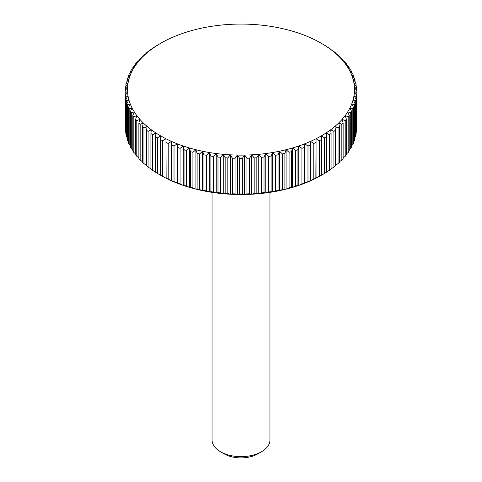 <?xml version="1.0" encoding="UTF-8"?>
<svg xmlns="http://www.w3.org/2000/svg" width="482" height="482" viewBox="0 0 482 482"><rect width="100%" height="100%" fill="white"/><g stroke="black" fill="none" stroke-linecap="round" stroke-linejoin="round"><path stroke-width="0.72" d="M269.956 192.354L269.956 439.933A28.956 16.713 180 0 1 261.473 451.755L257.78 453.887A23.732 13.701 180 0 1 224.22 453.887L220.527 451.755A28.956 16.713 180 0 1 212.044 439.933L212.044 192.354M257.78 453.887L261.473 451.755A28.956 16.713 180 0 1 220.527 451.755M166.145 178.123L165.941 138.75L166.145 178.123A115.813 66.865 0 0 0 168.218 179.117L168.218 143.497L171.435 141.371L171.845 145.118L171.845 180.738A115.813 66.865 0 0 0 174.02 181.648L174.02 146.034L177.207 143.793L177.816 147.522L177.816 183.142A115.813 66.865 0 0 0 180.081 183.973L180.081 148.354L183.226 145.998L184.034 149.703L184.034 185.317A115.813 66.865 0 0 0 186.389 186.07L186.389 150.45L189.474 147.98L190.474 151.649L190.474 187.269A115.813 66.865 0 0 0 192.908 187.932L192.908 152.312L195.927 149.733L197.12 153.366L197.12 188.98A115.813 66.865 0 0 0 199.62 189.553L199.62 153.939L202.554 151.246L203.934 154.83L203.934 190.45A115.813 66.865 0 0 0 206.495 190.932L206.495 155.312L209.333 152.517L210.899 156.054L210.899 191.667A115.813 66.865 0 0 0 213.502 192.059L213.502 156.439L216.243 153.541L217.978 157.018L217.978 192.631A115.813 66.865 0 0 0 220.623 192.927L220.623 157.307L223.244 154.312L225.154 157.722L225.154 193.336A115.813 66.865 0 0 0 227.817 193.535L227.817 157.915L230.318 154.83L232.384 158.162L232.384 193.782A115.813 66.865 0 0 0 235.071 193.878L235.071 158.265L237.433 155.09L239.656 158.343L239.656 193.963A115.813 66.865 0 0 0 242.344 193.963L242.344 158.343L244.567 155.09L246.929 158.265L246.929 193.878A115.813 66.865 0 0 0 249.616 193.782L249.616 158.162L251.682 154.83L254.183 157.915L254.183 193.535A115.813 66.865 0 0 0 256.846 193.336L256.846 157.722L258.756 154.312L261.377 157.307L261.377 192.927A115.813 66.865 0 0 0 264.022 192.631L264.022 157.018L265.757 153.541L268.498 156.439L268.498 192.059A115.813 66.865 0 0 0 271.101 191.667L271.101 156.054L272.667 152.517L275.505 155.312L275.505 190.932A115.813 66.865 0 0 0 278.066 190.45L278.066 154.83L279.446 151.246L282.38 153.939L282.38 189.553A115.813 66.865 0 0 0 284.88 188.98L284.88 153.366L286.073 149.733L289.092 152.312L289.092 187.932A115.813 66.865 0 0 0 291.526 187.269L291.526 151.649L292.526 147.98L295.611 150.45L295.611 186.07A115.813 66.865 0 0 0 297.966 185.317L297.966 149.703L298.774 145.998L301.919 148.354L301.919 183.973A115.813 66.865 0 0 0 304.184 183.142L304.184 147.522L304.793 143.793L307.98 146.034L307.98 181.648A115.813 66.865 0 0 0 310.155 180.738L310.155 145.118L310.565 141.371L313.782 143.497L313.782 179.117A115.813 66.865 0 0 0 315.855 178.123L316.059 138.75L319.295 140.756L319.295 176.376A115.813 66.865 0 0 0 321.253 175.309L321.253 135.93L324.5 137.822L324.5 173.436L321.253 175.328A113.499 65.528 180 0 1 316.059 178.147A113.499 65.528 180 0 1 310.565 180.774A113.499 65.528 180 0 1 304.793 183.19A113.499 65.528 180 0 1 298.774 185.395A113.499 65.528 180 0 1 292.526 187.377A113.499 65.528 180 0 1 286.073 189.131A113.499 65.528 180 0 1 279.446 190.649A113.499 65.528 180 0 1 272.667 191.92A113.499 65.528 180 0 1 265.757 192.945A113.499 65.528 180 0 1 258.756 193.716A113.499 65.528 180 0 1 251.682 194.234A113.499 65.528 180 0 1 244.567 194.487A113.499 65.528 180 0 1 237.433 194.487A113.499 65.528 180 0 1 230.318 194.234A113.499 65.528 180 0 1 223.244 193.716A113.499 65.528 180 0 1 216.243 192.945A113.499 65.528 180 0 1 209.333 191.92A113.499 65.528 180 0 1 202.554 190.649A113.499 65.528 180 0 1 195.927 189.131A113.499 65.528 180 0 1 189.474 187.377A113.499 65.528 180 0 1 183.226 185.395A113.499 65.528 180 0 1 177.207 183.19A113.499 65.528 180 0 1 171.435 180.774A113.499 65.528 180 0 1 165.941 178.147A113.499 65.528 180 0 1 160.747 175.328L157.5 173.436L157.5 137.822A115.813 66.865 180 0 1 155.662 136.689L155.662 172.309A115.813 66.865 0 0 0 157.5 173.436M165.941 178.147L162.705 176.376L162.705 140.756L165.941 138.75A113.499 65.528 0 0 0 171.435 141.371A113.499 65.528 0 0 0 177.207 143.793A113.499 65.528 0 0 0 183.226 145.998A113.499 65.528 0 0 0 189.474 147.98A113.499 65.528 0 0 0 195.927 149.733A113.499 65.528 0 0 0 202.554 151.246A113.499 65.528 0 0 0 209.333 152.517A113.499 65.528 0 0 0 216.243 153.541A113.499 65.528 0 0 0 223.244 154.312A113.499 65.528 0 0 0 230.318 154.83A113.499 65.528 0 0 0 237.433 155.09A113.499 65.528 0 0 0 244.567 155.09A113.499 65.528 0 0 0 251.682 154.83A113.499 65.528 0 0 0 258.756 154.312A113.499 65.528 0 0 0 265.757 153.541A113.499 65.528 0 0 0 272.667 152.517A113.499 65.528 0 0 0 279.446 151.246A113.499 65.528 0 0 0 286.073 149.733A113.499 65.528 0 0 0 292.526 147.98A113.499 65.528 0 0 0 298.774 145.998A113.499 65.528 0 0 0 304.793 143.793A113.499 65.528 0 0 0 310.565 141.371A113.499 65.528 0 0 0 316.059 138.75A113.499 65.528 0 0 0 321.253 135.93A113.499 65.528 0 0 0 326.133 132.93L329.375 134.701L329.375 170.321L326.133 172.327M168.218 143.497A115.813 66.865 180 0 1 166.145 142.509M157.5 137.822L160.747 135.93A113.499 65.528 0 0 0 165.941 138.75M125.193 92.261A115.813 66.865 180 0 1 125.187 91.484L125.187 127.103A115.813 66.865 0 0 0 125.193 127.881L125.193 92.261L127.561 91.652L125.338 94.912L125.338 130.526A115.813 66.865 0 0 0 125.507 132.074L125.507 96.46L128.007 95.761L125.941 99.093L125.941 134.713A115.813 66.865 0 0 0 126.278 136.255L126.278 100.636L128.899 99.846L126.995 103.25L126.995 138.87A115.813 66.865 0 0 0 127.495 140.395L127.495 104.775L130.236 103.889L128.501 107.359L128.501 142.979A115.813 66.865 0 0 0 129.17 144.486L129.17 108.866L132.008 107.878L130.447 111.408L130.447 147.028A115.813 66.865 0 0 0 131.279 148.504L131.279 112.884L134.213 111.788L132.833 115.379L132.833 150.993A115.813 66.865 0 0 0 133.821 152.439L133.821 116.819L136.84 115.62L135.641 119.253L135.641 154.867A115.813 66.865 0 0 0 136.792 156.276L136.792 120.657L139.876 119.343L138.87 123.012L138.87 158.632A115.813 66.865 0 0 0 140.166 159.994L140.166 124.374L143.311 122.952L142.503 126.658L142.503 162.271A115.813 66.865 0 0 0 143.943 163.585L143.943 127.965L147.131 126.429L146.522 130.158L146.522 165.772A115.813 66.865 0 0 0 148.101 167.031L148.101 131.411L151.318 129.754L150.914 133.508L150.914 169.122A115.813 66.865 0 0 0 152.625 170.321L152.625 134.701L155.867 132.93A113.499 65.528 0 0 0 160.747 135.93L160.747 175.328M162.705 140.756A115.813 66.865 180 0 1 160.747 139.696M171.845 180.738L168.218 179.117M171.435 180.774L171.435 141.371M174.02 146.034A115.813 66.865 180 0 1 171.845 145.118M177.816 183.142L174.02 181.648M177.207 183.19L177.207 143.793M180.081 148.354A115.813 66.865 180 0 1 177.816 147.522M184.034 185.317L183.226 185.395L180.081 183.973M183.226 185.395L183.226 145.998M186.389 150.45A115.813 66.865 180 0 1 184.034 149.703M190.474 187.269L189.474 187.377L186.389 186.07M189.474 187.377L189.474 147.98M192.908 152.312A115.813 66.865 180 0 1 190.474 151.649M197.12 188.98L195.927 189.131L192.908 187.932M195.927 189.131L195.927 149.733M199.62 153.939A115.813 66.865 180 0 1 197.12 153.366M203.934 190.45L202.554 190.649L199.62 189.553M202.554 190.649L202.554 151.246M206.495 155.312A115.813 66.865 180 0 1 203.934 154.83M210.899 191.667L209.333 191.92L206.495 190.932M209.333 191.92L209.333 152.517M213.502 156.439A115.813 66.865 180 0 1 210.899 156.054M217.978 192.631L216.243 192.945L213.502 192.059M216.243 192.945L216.243 153.541M220.623 157.307A115.813 66.865 180 0 1 217.978 157.018M225.154 193.336L223.244 193.716L220.623 192.927M223.244 193.716L223.244 154.312M227.817 157.915A115.813 66.865 180 0 1 225.154 157.722M232.384 193.782L230.318 194.234L227.817 193.535M230.318 194.234L230.318 154.83M235.071 158.265A115.813 66.865 180 0 1 232.384 158.162M239.656 193.963L237.433 194.487L235.071 193.878M237.433 194.487L237.433 155.09M242.344 158.343A115.813 66.865 180 0 1 239.656 158.343M246.929 193.878L244.567 194.487L242.344 193.963M244.567 194.487L244.567 155.09M249.616 158.162A115.813 66.865 180 0 1 246.929 158.265M254.183 193.535L251.682 194.234L249.616 193.782M251.682 194.234L251.682 154.83M256.846 157.722A115.813 66.865 180 0 1 254.183 157.915M261.377 192.927L258.756 193.716L256.846 193.336M258.756 193.716L258.756 154.312M264.022 157.018A115.813 66.865 180 0 1 261.377 157.307M268.498 192.059L265.757 192.945L264.022 192.631M265.757 192.945L265.757 153.541M271.101 156.054A115.813 66.865 180 0 1 268.498 156.439M275.505 190.932L272.667 191.92L271.101 191.667M272.667 191.92L272.667 152.517M278.066 154.83A115.813 66.865 180 0 1 275.505 155.312M282.38 189.553L279.446 190.649L278.066 190.45M279.446 190.649L279.446 151.246M284.88 153.366A115.813 66.865 180 0 1 282.38 153.939M289.092 187.932L286.073 189.131L284.88 188.98M286.073 189.131L286.073 149.733M291.526 151.649A115.813 66.865 180 0 1 289.092 152.312M295.611 186.07L292.526 187.377L291.526 187.269M292.526 187.377L292.526 147.98M297.966 149.703A115.813 66.865 180 0 1 295.611 150.45M301.919 183.973L298.774 185.395L297.966 185.317M298.774 185.395L298.774 145.998M304.184 147.522A115.813 66.865 180 0 1 301.919 148.354M307.98 181.648L304.184 183.142M304.793 183.19L304.793 143.793M310.155 145.118A115.813 66.865 180 0 1 307.98 146.034M313.782 179.117L310.155 180.738M310.565 180.774L310.565 141.371M315.855 142.509A115.813 66.865 180 0 1 313.782 143.497M319.295 176.376L315.855 178.123M316.059 178.147L316.059 138.75M321.253 139.696A115.813 66.865 180 0 1 319.295 140.756M324.5 173.436A115.813 66.865 0 0 0 326.338 172.309L326.338 136.689A115.813 66.865 180 0 1 324.5 137.822M326.338 136.689L326.133 132.93A113.499 65.528 0 0 0 330.682 129.754L333.899 131.411L333.899 167.031L330.682 169.158M329.375 170.321A115.813 66.865 0 0 0 331.086 169.122L331.086 133.508A115.813 66.865 180 0 1 329.375 134.701M331.086 133.508L330.682 129.754A113.499 65.528 0 0 0 334.87 126.429L338.057 127.965L338.057 163.585L335.478 165.404M333.899 167.031A115.813 66.865 0 0 0 335.478 165.772L335.478 130.158A115.813 66.865 180 0 1 333.899 131.411M335.478 130.158L334.87 126.429A113.499 65.528 0 0 0 338.689 122.952L341.834 124.374L341.834 159.994L339.497 161.747M338.057 163.585A115.813 66.865 0 0 0 339.497 162.271L339.497 126.658A115.813 66.865 180 0 1 338.057 127.965M339.497 126.658L338.689 122.952A113.499 65.528 0 0 0 342.124 119.343L345.208 120.657L345.208 156.276L343.13 157.945M341.834 159.994A115.813 66.865 0 0 0 343.13 158.632L343.13 123.012A115.813 66.865 180 0 1 341.834 124.374M343.13 123.012L342.124 119.343A113.499 65.528 0 0 0 345.16 115.62L348.179 116.819L348.179 152.439L346.359 153.999M345.208 156.276A115.813 66.865 0 0 0 346.359 154.867L346.359 119.253A115.813 66.865 180 0 1 345.208 120.657M346.359 119.253L345.16 115.62A113.499 65.528 0 0 0 347.787 111.788L350.721 112.884L350.721 148.504L349.167 149.932M348.179 152.439A115.813 66.865 0 0 0 349.167 150.993L349.167 115.379A115.813 66.865 180 0 1 348.179 116.819M349.167 115.379L347.787 111.788A113.499 65.528 0 0 0 349.992 107.878L352.83 108.866L352.83 144.486L351.553 145.745M350.721 148.504A115.813 66.865 0 0 0 351.553 147.028L351.553 111.408A115.813 66.865 180 0 1 350.721 112.884M351.553 111.408L349.992 107.878A113.499 65.528 0 0 0 351.764 103.889L354.505 104.775L354.505 140.395L353.499 141.455M352.83 144.486A115.813 66.865 0 0 0 353.499 142.979L353.499 107.359A115.813 66.865 180 0 1 352.83 108.866M353.499 107.359L351.764 103.889A113.499 65.528 0 0 0 353.101 99.846L355.722 100.636L355.722 136.255L355.005 137.075M354.505 140.395A115.813 66.865 0 0 0 355.005 138.87L355.005 103.25A115.813 66.865 180 0 1 354.505 104.775M355.005 103.25L353.101 99.846A113.499 65.528 0 0 0 353.993 95.761L356.493 96.46L356.493 132.074L356.059 132.61M355.722 136.255A115.813 66.865 0 0 0 356.059 134.713L356.059 99.093A115.813 66.865 180 0 1 355.722 100.636M356.059 99.093L353.993 95.761A113.499 65.528 0 0 0 354.439 91.652L356.807 92.261L356.662 128.073M356.493 132.074A115.813 66.865 0 0 0 356.662 130.526L356.662 94.912A115.813 66.865 180 0 1 356.493 96.46M356.662 94.912L354.439 91.652A113.499 65.528 0 0 0 354.439 87.537L356.662 88.061L356.662 90.514M356.662 88.061A115.813 66.865 180 0 0 356.493 86.513L353.993 83.428A113.499 65.528 0 0 1 354.439 87.537L356.807 90.706A115.813 66.865 180 0 1 356.813 91.484A115.813 66.865 180 0 1 356.807 92.261M356.807 127.881A115.813 66.865 0 0 0 356.813 127.103L356.813 91.484M356.059 83.874A115.813 66.865 180 0 0 355.722 82.338L353.101 79.343A113.499 65.528 0 0 1 353.993 83.428L356.059 83.874L356.059 85.977M355.005 79.723A115.813 66.865 180 0 0 354.505 78.192L351.764 75.3A113.499 65.528 0 0 1 353.101 79.343L355.005 79.723L355.005 81.512M353.499 75.608A115.813 66.865 180 0 0 352.83 74.108L349.992 71.312A113.499 65.528 0 0 1 351.764 75.3L353.499 75.608L353.499 77.132M351.553 71.565A115.813 66.865 180 0 0 350.721 70.089L347.787 67.396A113.499 65.528 0 0 1 349.992 71.312L351.553 71.565L351.553 72.842M349.167 67.594A115.813 66.865 180 0 0 348.179 66.148L345.16 63.57A113.499 65.528 0 0 1 347.787 67.396L349.167 67.594L349.167 68.661M346.359 63.72A115.813 66.865 180 0 0 345.208 62.317L342.124 59.846A113.499 65.528 0 0 1 345.16 63.57L346.359 63.72L346.359 64.588M343.13 59.955A115.813 66.865 180 0 0 341.834 58.593L338.689 56.237A113.499 65.528 0 0 1 342.124 59.846L343.13 59.955L343.13 60.642M339.497 56.316A115.813 66.865 180 0 0 338.057 55.002L334.87 52.761A113.499 65.528 0 0 1 338.689 56.237L339.497 56.316L339.497 56.84M335.478 52.815A115.813 66.865 180 0 0 333.899 51.556L330.682 49.435A113.499 65.528 0 0 1 334.87 52.761L335.478 52.815L335.478 53.189M331.086 49.465A115.813 66.865 180 0 0 329.375 48.272L326.133 46.26A113.499 65.528 0 0 1 330.682 49.435L331.086 49.7M326.338 46.284A115.813 66.865 180 0 0 324.5 45.151L321.253 43.26A113.499 65.528 0 0 1 326.133 46.26L326.338 46.386M321.253 43.26L321.253 43.26A113.499 65.528 0 0 0 316.059 40.44A113.499 65.528 0 0 0 310.565 37.819A113.499 65.528 0 0 0 304.793 35.397A113.499 65.528 0 0 0 298.774 33.192A113.499 65.528 0 0 0 292.526 31.209A113.499 65.528 0 0 0 286.073 29.456A113.499 65.528 0 0 0 279.446 27.944A113.499 65.528 0 0 0 272.667 26.667A113.499 65.528 0 0 0 265.757 25.648A113.499 65.528 0 0 0 258.756 24.877A113.499 65.528 0 0 0 251.682 24.359A113.499 65.528 0 0 0 244.567 24.1A113.499 65.528 0 0 0 237.433 24.1A113.499 65.528 0 0 0 230.318 24.359A113.499 65.528 0 0 0 223.244 24.877A113.499 65.528 0 0 0 216.243 25.648A113.499 65.528 0 0 0 209.333 26.667A113.499 65.528 0 0 0 202.554 27.944A113.499 65.528 0 0 0 195.927 29.456A113.499 65.528 0 0 0 189.474 31.209A113.499 65.528 0 0 0 183.226 33.192A113.499 65.528 0 0 0 177.207 35.397A113.499 65.528 0 0 0 171.435 37.819A113.499 65.528 0 0 0 165.941 40.44A113.499 65.528 0 0 0 160.747 43.26L157.5 45.151A115.813 66.865 180 0 0 155.662 46.284L152.625 48.272A115.813 66.865 180 0 0 150.914 49.465L148.101 51.556A115.813 66.865 180 0 0 146.522 52.815L147.131 52.761L143.943 55.002A115.813 66.865 180 0 0 142.503 56.316L143.311 56.237L140.166 58.593A115.813 66.865 180 0 0 138.87 59.955L139.876 59.846L136.792 62.317A115.813 66.865 180 0 0 135.641 63.72L136.84 63.57L133.821 66.148A115.813 66.865 180 0 0 132.833 67.594L134.213 67.396L131.279 70.089A115.813 66.865 180 0 0 130.447 71.565L132.008 71.312L129.17 74.108A115.813 66.865 180 0 0 128.501 75.608L130.236 75.3L127.495 78.192A115.813 66.865 180 0 0 126.995 79.723L128.899 79.343L126.278 82.338A115.813 66.865 180 0 0 125.941 83.874L128.007 83.428L125.507 86.513A115.813 66.865 180 0 0 125.338 88.061L127.561 87.537L125.193 90.706A115.813 66.865 180 0 0 125.187 91.484M160.747 43.26L160.747 43.26A113.499 65.528 0 0 0 155.867 46.26A113.499 65.528 0 0 0 151.318 49.435A113.499 65.528 0 0 0 147.131 52.761A113.499 65.528 0 0 0 143.311 56.237A113.499 65.528 0 0 0 139.876 59.846A113.499 65.528 0 0 0 136.84 63.57A113.499 65.528 0 0 0 134.213 67.396A113.499 65.528 0 0 0 132.008 71.312A113.499 65.528 0 0 0 130.236 75.3A113.499 65.528 0 0 0 128.899 79.343A113.499 65.528 0 0 0 128.007 83.428A113.499 65.528 0 0 0 127.561 87.537A113.499 65.528 0 0 0 127.561 91.652A113.499 65.528 0 0 0 128.007 95.761A113.499 65.528 0 0 0 128.899 99.846A113.499 65.528 0 0 0 130.236 103.889A113.499 65.528 0 0 0 132.008 107.878A113.499 65.528 0 0 0 134.213 111.788A113.499 65.528 0 0 0 136.84 115.62A113.499 65.528 0 0 0 139.876 119.343A113.499 65.528 0 0 0 143.311 122.952A113.499 65.528 0 0 0 147.131 126.429A113.499 65.528 0 0 0 151.318 129.754A113.499 65.528 0 0 0 155.867 132.93L155.662 136.689M146.522 53.189L146.522 52.815M142.503 56.84L142.503 56.316M138.87 60.642L138.87 59.955M135.641 64.588L135.641 63.72M132.833 68.661L132.833 67.594M130.447 72.842L130.447 71.565M128.501 77.132L128.501 75.608M126.995 81.512L126.995 79.723M125.941 85.977L125.941 83.874M125.338 90.514L125.338 88.061M125.507 96.46A115.813 66.865 180 0 1 125.338 94.912M125.941 132.61L125.507 132.074M126.278 100.636A115.813 66.865 180 0 1 125.941 99.093M126.995 137.075L126.278 136.255M127.495 104.775A115.813 66.865 180 0 1 126.995 103.25M128.501 141.455L127.495 140.395M129.17 108.866A115.813 66.865 180 0 1 128.501 107.359M130.447 145.745L129.17 144.486M131.279 112.884A115.813 66.865 180 0 1 130.447 111.408M132.833 149.932L131.279 148.504M133.821 116.819A115.813 66.865 180 0 1 132.833 115.379M135.641 153.999L133.821 152.439M136.792 120.657A115.813 66.865 180 0 1 135.641 119.253M138.87 157.945L136.792 156.276M140.166 124.374A115.813 66.865 180 0 1 138.87 123.012M142.503 161.747L140.166 159.994M143.943 127.965A115.813 66.865 180 0 1 142.503 126.658M146.522 165.404L143.943 163.585M148.101 131.411A115.813 66.865 180 0 1 146.522 130.158M151.318 169.158L148.101 167.031M152.625 134.701A115.813 66.865 180 0 1 150.914 133.508M155.867 172.327L152.625 170.321M160.747 175.309A115.813 66.865 0 0 0 162.705 176.376"/></g></svg>
